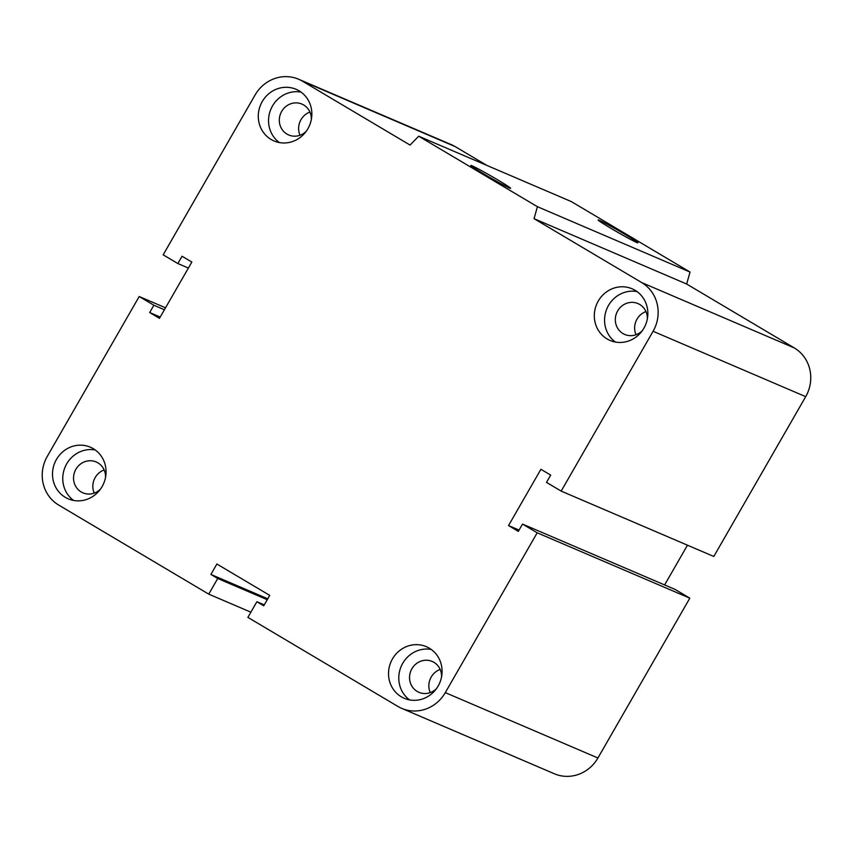 <?xml version="1.0" encoding="UTF-8"?>
<svg xmlns="http://www.w3.org/2000/svg" width="853" height="853" viewBox="0 0 853 853"><rect width="100%" height="100%" fill="white"/><g stroke="black" fill="none" stroke-linecap="round" stroke-linejoin="round"><path stroke-width="1.28" d="M306.302 131.191A16.804 15.876 113.2 0 1 288.719 134.977A16.804 15.876 113.2 0 1 281.661 111.423A16.804 15.876 113.2 0 1 301.941 104.087A16.804 15.876 113.2 0 1 311.334 119.431M309.938 112.084A16.804 15.876 -66.8 0 0 300.97 119.687A16.804 15.876 -66.8 0 0 300.021 135.243M642.32 330.665A16.804 15.876 113.2 0 1 624.727 334.451A16.804 15.876 113.2 0 1 617.679 310.897A16.804 15.876 113.2 0 1 637.959 303.572A16.804 15.876 113.2 0 1 647.352 318.915M645.956 311.569A16.804 15.876 -66.8 0 0 636.988 319.171A16.804 15.876 -66.8 0 0 636.039 334.728M436.533 688.542A16.804 15.876 113.2 0 1 418.951 692.327A16.804 15.876 113.2 0 1 411.892 668.773A16.804 15.876 113.2 0 1 432.172 661.438A16.804 15.876 113.2 0 1 441.566 676.781M440.169 669.434A16.804 15.876 -66.8 0 0 431.202 677.037A16.804 15.876 -66.8 0 0 430.253 692.593M100.515 489.057A16.804 15.876 113.2 0 1 82.933 492.842A16.804 15.876 113.2 0 1 75.885 469.289A16.804 15.876 113.2 0 1 96.154 461.953A16.804 15.876 113.2 0 1 105.559 477.296M104.151 469.95A16.804 15.876 -66.8 0 0 95.184 477.552A16.804 15.876 -66.8 0 0 94.235 493.119M102.125 486.562A28.074 26.528 113.2 0 1 68.229 498.824A28.074 26.528 113.2 0 1 54.891 462.561A28.074 26.528 113.2 0 1 90.343 447.196A28.074 26.528 113.2 0 1 102.125 486.562M95.227 449.968A28.074 26.528 -66.8 0 0 65.148 466.954A28.074 26.528 -66.8 0 0 73.603 500.434M438.143 686.047A28.074 26.528 113.2 0 1 404.247 698.298A28.074 26.528 113.2 0 1 390.909 662.045A28.074 26.528 113.2 0 1 426.351 646.681A28.074 26.528 113.2 0 1 438.143 686.047M431.245 649.453A28.074 26.528 -66.8 0 0 401.166 666.438A28.074 26.528 -66.8 0 0 409.621 699.918M643.919 328.17A28.074 26.528 113.2 0 1 610.034 340.432A28.074 26.528 113.2 0 1 596.695 304.18A28.074 26.528 113.2 0 1 632.137 288.804A28.074 26.528 113.2 0 1 643.919 328.17M637.02 291.577A28.074 26.528 -66.8 0 0 606.952 308.562A28.074 26.528 -66.8 0 0 615.408 342.053M307.912 128.696A28.074 26.528 113.2 0 1 274.016 140.948A28.074 26.528 113.2 0 1 260.677 104.695A28.074 26.528 113.2 0 1 296.119 89.32A28.074 26.528 113.2 0 1 307.912 128.696M301.013 92.103A28.074 26.528 -66.8 0 0 270.934 109.077A28.074 26.528 -66.8 0 0 279.389 142.568M472.05 165.791A22.956 0.928 -150.1 0 1 494.463 177.968A22.956 0.928 -150.1 0 1 510.616 188.31A22.956 0.928 -150.1 0 1 490.251 177.68A22.956 0.928 -150.1 0 1 470.824 165.429A22.956 0.928 -150.1 0 1 472.05 165.791M599.339 220.309A22.956 0.928 -150.1 0 1 621.752 232.485A22.956 0.928 -150.1 0 1 637.905 242.838A22.956 0.928 -150.1 0 1 617.54 232.197A22.956 0.928 -150.1 0 1 598.113 219.957A22.956 0.928 -150.1 0 1 599.339 220.309M418.695 136.203L571.318 201.585L690.045 272.064L537.411 206.693L418.695 136.203L410.08 145.074L302.42 81.163A36.103 34.109 -66.8 0 0 298.657 79.244A36.103 34.109 -66.8 0 0 255.079 95.003L163.179 254.823L177.851 263.545L188.385 268.055M177.851 263.545L182.052 256.241L191.84 262.052L159.468 318.34L149.68 312.529L153.881 305.235L139.199 296.524L47.299 456.344A36.103 34.109 -66.8 0 0 58.676 505.051L208.74 594.136L217.728 578.505L210.883 574.432L216.875 564.014L269.729 595.383L263.726 605.811L256.881 601.738L247.892 617.38L397.956 706.465A36.103 34.109 -66.8 0 0 401.72 708.385A36.103 34.109 -66.8 0 0 445.298 692.625L537.198 532.794L522.516 524.083L518.325 531.376L508.537 525.565L540.909 469.289L550.686 475.089L546.496 482.393L561.178 491.104L653.078 331.284A36.103 34.109 -66.8 0 0 641.701 282.578L534.042 218.667L686.665 284.038L690.045 272.064M561.178 491.104L713.801 556.476L805.701 396.656A36.103 34.109 -66.8 0 0 794.324 347.949L686.665 284.038M522.516 524.083L675.149 589.455L689.821 598.177L597.921 757.997A36.103 34.109 -66.8 0 1 554.343 773.756L401.72 708.385M149.68 312.529L160.215 317.039M537.198 532.794L689.821 598.177M153.881 305.235L164.416 309.746M139.199 296.524L165.535 307.794M208.74 594.136L250.878 612.187M217.728 578.505L267.234 599.702M210.883 574.432L267.757 598.795M256.881 601.738L264.249 604.894M508.537 525.565L519.072 530.086M486.754 165.354L455.044 146.535A36.103 34.109 -66.8 0 0 451.28 144.615L298.657 79.244M534.042 218.667L537.411 206.693M664.615 584.945L687.465 545.206M641.701 282.578L794.324 347.949M653.078 331.284L805.701 396.656M302.42 81.163L455.044 146.535M445.298 692.625L597.921 757.997"/></g></svg>
